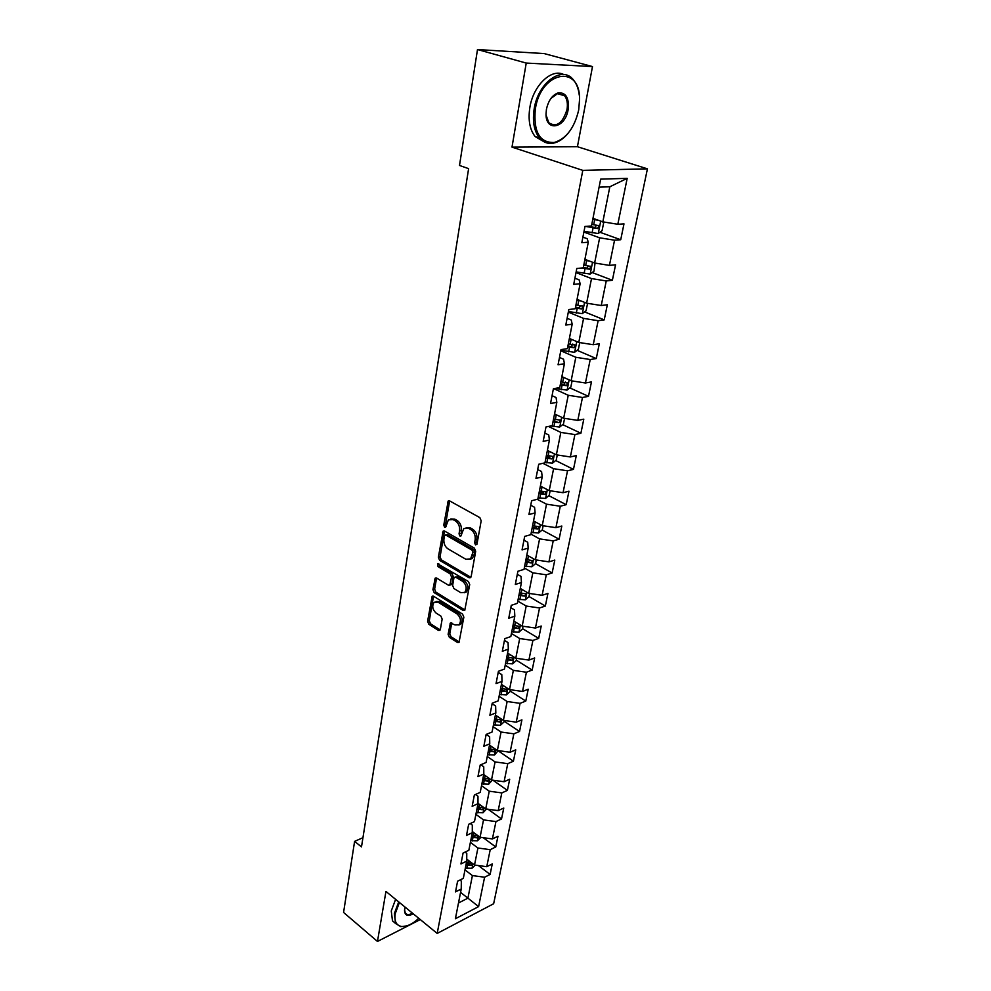 <?xml version="1.0" encoding="UTF-8"?>
<svg xmlns="http://www.w3.org/2000/svg" width="991" height="991" viewBox="0 0 991 991"><rect width="100%" height="100%" fill="white"/><g stroke="black" fill="none" stroke-linecap="round" stroke-linejoin="round"><path stroke-width="1.49" d="M475.531 544.926L476.993 544.084L481.18 520.795L479.867 517.636L449.629 500.901L448.205 501.012L443.757 525.143L444.637 527.299L445.64 527.224L448.378 519.866L452.974 519.557L455.451 520.944C458.598 523.186 459.96 526.494 459.564 530.879L459.044 533.852L459.948 536.032L460.976 535.958L463.726 528.612L468.47 528.277L470.998 529.702C474.194 531.981 475.581 535.326 475.16 539.736L474.627 542.734L475.531 544.926M448.105 634.29L449.357 637.337L457.495 642.515L459.006 642.465L463.85 617.22L462.586 614.135L433.562 596.235L432.138 596.285L427.604 621.283L428.83 624.293L438.431 630.4L439.88 630.35L440.363 629.384L442.147 619.115L440.896 616.068L436.09 613.07C432.448 609.564 431.803 605.959 434.12 602.268L437.96 602.119L457.037 613.925C460.741 617.43 461.422 621.047 459.093 624.801L455.08 624.949L450.41 623.005L448.105 634.29L449.79 633.732L451.041 636.779L459.18 641.945L457.495 642.515M385.945 891.429L377.472 941.45L343.567 912.451L354.605 841.371L361.492 846.909L468.619 168.643L459.502 165.46L477.489 49.55L526.233 63.065L512 147.126L582.795 170.365L437.192 933.423L385.945 891.429M469.09 577.79L470.614 577.703L471.146 576.651L475.692 551.306L474.392 548.159L444.55 531.052L443.126 531.139L438.356 557.264L439.608 560.311L469.09 577.79L470.799 577.282L441.329 559.841L439.608 560.311M469.709 584.616L464.742 610.431L463.231 610.493L434.169 592.643L432.918 589.608L435.198 578.137L436.622 578.075L448.366 585.161L449.827 585.099L451.562 577.035L450.298 573.962L438.022 566.629L437.514 563.755L468.421 581.506L469.709 584.616M582.795 170.365L647.433 168.842L493.642 903.742L437.192 933.423M478.43 865.577L490.111 874.434L492.267 863.941L486.754 866.691L490.223 849.671L495.76 846.971L497.965 836.268L492.416 838.931L495.958 821.576L501.52 818.962L503.775 808.037L498.188 810.626L501.805 792.924L507.404 790.384L509.696 779.236L504.085 781.738L507.764 763.665L513.4 761.224L515.741 749.853L510.092 752.256L513.858 733.823L519.532 731.469L521.923 719.85L516.237 722.166L520.077 703.337L525.775 701.083L528.215 689.24L522.505 691.445L526.419 672.22L532.167 670.077L534.657 657.962L528.897 660.08L532.91 640.446L538.683 638.402L541.222 626.039L535.437 628.034L539.538 607.979L545.335 606.046L547.936 593.411L542.114 595.306L546.301 574.805L552.136 572.984L554.799 560.088L548.94 561.847L553.213 540.9L559.097 539.203L561.81 526.023L555.914 527.658L560.287 506.24L566.195 504.679L568.97 491.189L563.049 492.713L567.521 470.812L573.467 469.375L576.304 455.587L570.345 456.962L574.916 434.566L580.887 433.265L583.798 419.168L577.803 420.395L582.473 397.478L588.493 396.338L591.466 381.907L585.433 382.997L590.215 359.535L596.272 358.556L599.307 343.778L593.237 344.707L598.143 320.7L604.225 319.87L607.334 304.757L601.24 305.513L606.257 280.936L612.376 280.28L615.56 264.808L609.428 265.39L614.556 240.206L620.725 239.735L623.983 223.879L617.814 224.276L627.179 178.343L600.67 179.136L591.478 225.985L584.987 226.406L581.816 242.708L588.282 242.213L587.192 238.72L582.906 237.146M490.111 874.434L484.599 877.221L478.603 906.616L455.389 918.744L461.236 889.001L455.513 891.888L457.594 881.21L463.33 878.348L466.711 861.142L460.951 863.941L463.07 853.053L468.842 850.266L472.298 832.7L466.501 835.425L468.669 824.301L474.478 821.613L477.996 803.689L472.162 806.327L474.367 794.968L480.214 792.366L483.819 774.058L477.947 776.61L480.201 765.015L486.085 762.5L489.752 743.82L483.843 746.273L486.147 734.43L492.069 732.015L495.822 712.938L489.876 715.279L492.23 703.189L498.188 700.872L502.016 681.387L496.033 683.629L498.436 671.279L504.444 669.074L508.346 649.155L502.326 651.285L504.778 638.662L510.823 636.569L514.825 616.216L508.755 618.235L511.269 605.328L517.352 603.346L521.439 582.547L515.332 584.442L517.897 571.25L524.016 569.391L528.191 548.122L522.059 549.894L524.685 536.391L530.842 534.669L535.115 512.917L528.934 514.552L531.622 500.74L537.816 499.154L542.188 476.906L535.958 478.405L538.708 464.271L544.951 462.834L549.423 440.054L543.167 441.404L545.979 426.948L552.247 425.659L556.831 402.346L550.525 403.535L553.412 388.732L559.729 387.605L564.412 363.734L558.069 364.775L561.017 349.612L567.385 348.646L572.179 324.206L565.799 325.06L568.822 309.539L575.214 308.746L580.131 283.711L573.715 284.392L576.812 268.474L583.241 267.867L588.282 242.213M470.391 842.375L477.922 848.011L474.516 865.044L466.724 859.123M465.064 852.087L466.773 853.387L466.711 861.142M474.516 865.044L486.754 866.691M477.922 848.011L490.223 849.671M475.903 814.329L483.521 819.891L480.065 837.259L472.298 831.511M470.242 823.571L472.311 825.107L472.298 832.7M480.065 837.259L492.416 838.931M483.521 819.891L495.958 821.576M481.527 785.702L489.257 791.19L485.714 808.916L477.996 803.342M475.494 794.472L477.972 796.244L477.996 803.689M485.714 808.916L498.188 810.626M489.257 791.19L501.805 792.924M487.262 756.505L495.091 761.918L491.486 780.004L483.719 774.541M480.833 764.742L483.744 766.786L483.819 774.058M491.486 780.004L504.085 781.738M495.091 761.918L507.764 763.665M493.122 726.7L501.062 732.027L497.371 750.497L489.504 745.108M486.222 734.405L489.628 736.709L489.752 743.82M497.371 750.497L510.092 752.256M501.062 732.027L513.858 733.823M499.092 696.277L507.144 701.517L503.378 720.37L495.401 715.068M492.131 703.697L495.649 706.013L495.822 712.938M503.378 720.37L516.237 722.166M507.144 701.517L520.077 703.337M505.199 665.209L513.363 670.362L509.523 689.612L501.421 684.409M498.225 672.369L501.793 674.648L502.016 681.387M509.523 689.612L522.505 691.445M513.363 670.362L526.419 672.22M511.43 633.484L519.705 638.538L515.778 658.21L507.578 653.094M504.444 640.384L508.061 642.614L508.346 649.155M515.778 658.21L528.897 660.08M519.705 638.538L532.91 640.446M517.798 601.091L526.196 606.034L522.183 626.126L513.858 621.109M510.811 607.706L514.478 609.886L514.825 616.216M522.183 626.126L535.437 628.034M526.196 606.034L539.538 607.979M524.289 567.979L532.824 572.823L528.723 593.349L520.275 588.443M517.302 574.309L521.031 576.44L521.439 582.547M528.723 593.349L542.114 595.306M532.824 572.823L546.301 574.805M530.941 534.149L539.587 538.881L535.4 559.853L526.828 555.059M523.942 540.169L527.732 542.25L528.191 548.122M535.4 559.853L548.94 561.847M539.587 538.881L553.213 540.9M537.233 499.315L546.512 504.184L542.238 525.626L533.53 520.944M530.742 505.261L534.57 507.293L535.115 512.917M542.238 525.626L555.914 527.658M546.512 504.184L560.287 506.24M542.87 463.305L553.597 468.693L549.212 490.632L540.38 486.073M537.679 469.561L541.582 471.543L542.188 476.906M549.212 490.632L563.049 492.713M553.597 468.693L567.521 470.812M548.419 426.44L560.832 432.41L556.36 454.832L547.391 450.41M544.79 433.042L548.741 434.962L549.423 440.054M556.36 454.832L570.345 456.962M560.832 432.41L574.916 434.566M553.783 388.67L568.239 395.273L563.656 418.227L554.551 413.928M552.061 395.682L556.075 397.54L556.831 402.346M563.656 418.227L577.803 420.395M568.239 395.273L582.473 397.478M560.795 350.764L575.821 357.28L571.138 380.767L561.885 376.617M559.494 357.441L563.582 359.238L564.412 363.734M571.138 380.767L585.433 382.997M575.821 357.28L590.215 359.535M568.314 312.128L583.575 318.396L578.781 342.44L569.379 338.439M567.112 318.297L571.262 320.019L572.179 324.206M578.781 342.44L593.237 344.707M583.575 318.396L598.143 320.7M576.006 272.575L591.516 278.582L586.61 303.196L577.059 299.356M574.916 278.211L579.128 279.858L580.131 283.711M586.61 303.196L601.24 305.513M591.516 278.582L606.257 280.936M583.885 232.08L599.654 237.803L594.625 263.011L584.925 259.345M594.625 263.011L609.428 265.39M599.654 237.803L614.556 240.206M627.179 178.343L609.837 186.779L602.838 221.848L592.965 218.367M602.838 221.848L617.814 224.276M512 147.126L577.431 146.718L592.494 66.57L526.233 63.065M592.494 66.57L544.183 53.576L477.489 49.55M377.472 941.45L420.295 919.574M577.431 146.718L647.433 168.842M362.941 837.692L354.605 841.371M609.837 186.779L599.097 187.163M460.567 892.395L467.913 898.156L472.41 875.586L464.99 869.887M458.486 902.987L467.913 898.156L478.603 906.616M459.948 880.033L461.335 881.11L461.236 889.001M472.41 875.586L484.599 877.221M599.914 232.266L620.725 239.735M592.172 272.537L612.376 280.28M584.579 311.88L604.225 319.87M577.134 350.331L596.272 358.556M569.837 387.902L588.493 396.338M553.325 420.172L555.901 421.398M562.702 424.631L580.887 433.265M546.314 455.872L549.832 457.619M555.703 460.542L573.467 469.375M539.723 490.929L543.303 492.787M548.841 495.661L566.195 504.679M534.867 526.11L536.763 527.125M542.127 530.036L559.097 539.203M529.553 560.287L530.259 560.695M535.536 563.656L552.136 572.984M528.996 596.52L545.335 606.046M522.567 628.678L538.683 638.402M516.274 660.155L532.167 670.077M510.117 691L525.775 701.083M504.085 721.213L519.532 731.469M498.163 750.806L513.4 761.224M492.923 780.202L507.404 790.384M488.067 809.238L501.52 818.962M483.236 837.692L495.76 846.971M476.956 544.232L476.882 539.277C477.303 534.855 475.915 531.523 472.719 529.244L470.998 529.702M466.166 527.658L470.192 527.831L472.719 529.244M450.794 518.937L454.696 519.111L457.173 520.51C460.32 522.74 461.695 526.048 461.286 530.433L461.348 535.313M449.654 500.926L445.479 524.697L446.012 526.555M444.55 531.052L440.066 556.793L441.329 559.841M472.905 552.321L472.001 550.129L445.826 535.078L444.439 535.92L443.918 539.005C443.534 543.316 444.885 546.598 447.969 548.841L465.77 559.221L470.589 558.912L472.905 552.321L474.627 551.838L473.723 549.646L472.001 550.129M445.516 534.954L447.548 534.62L473.723 549.646M469.92 559.395L472.298 558.428L474.07 554.96L472.348 555.456M474.627 551.838L474.07 554.96M463.231 610.493L464.928 609.948L435.867 592.135L434.169 592.643M436.585 578.05L434.628 589.1L435.867 592.135M450.608 584.863L452.045 583.55L453.271 576.539L452.007 573.467L439.731 566.146L438.022 566.629M438.877 563.916L439.731 566.146M460.716 592.643L464.742 592.432C467.17 588.58 466.501 584.901 462.723 581.383L455.848 577.282L454.374 577.357L453.841 578.397L452.627 585.433L453.89 588.505L460.716 592.643M464.395 592.717L466.451 591.912C468.879 588.072 468.198 584.38 464.42 580.862L462.723 581.383M455.315 577.072L457.557 576.774L464.42 580.862M451.785 622.893L449.79 633.732M458.808 625.036L460.79 624.243C463.119 620.502 462.438 616.885 458.734 613.392L457.037 613.925M436.09 601.525L439.657 601.599L458.734 613.392M433.513 596.21L429.289 620.75L430.515 623.76L440.115 629.842L438.431 630.4M598.391 220.275L592.779 219.333M595.034 219.098L592.915 218.664M602.367 221.687L603.668 222.777L602.082 230.68L598.168 233.542L584.046 231.287M585.458 226.369L597.635 228.537L598.96 225.675L591.788 224.375M596.57 225.23L594.761 227.509L588.134 226.196M578.707 109.927L579.574 99.174C580.045 63.82 540.9 71.34 535.338 109.022C533.294 131.791 539.612 142.939 554.279 142.493C566.344 138.703 574.495 127.851 578.707 109.927M568.066 133.327C563.594 138.728 558.775 141.986 553.61 143.113C548.035 144.166 543.303 142.431 539.414 137.922C534.05 130.973 532.303 121.274 534.186 108.837C538.063 82.637 562.244 65.121 573.355 79.8C576.564 83.653 578.533 88.794 579.277 95.223M568.116 109.704C565.316 128.198 545.731 132.298 546.029 113.977L546.437 109.258C548.444 100.351 552.433 94.863 558.404 92.795C566.059 92.485 569.292 98.121 568.116 109.704M546.078 115.129L548.803 122.698C556.558 127.74 562.615 123.355 567.001 109.518C567.954 103.659 567.137 99.063 564.56 95.731L557.747 93.451L550.872 98.493M544.307 141.924L535.128 136.56C529.739 129.623 527.98 119.936 529.851 107.523C533.183 85.536 551.529 67.958 563.817 74.573M562.999 94.331L563.507 95.421M399.41 902.454L395.236 913.677C394.17 921.159 396.227 925.408 401.417 926.436C406.57 926.907 412.355 924.207 418.759 918.323M406.471 925.966L400.686 926.635L395.57 923.426L394.344 913.553L398.716 901.897M413.247 913.801C407.697 916.712 404.786 915.548 404.526 910.32L405.133 907.149M404.563 909.788L405.282 913.008C406.744 914.966 409.159 915.027 412.516 913.194M395.632 923.525L392.486 920.862L391.259 910.989L395.607 899.345M589.571 261.104L584.74 260.249M585.78 259.667L584.888 259.481M595.046 263.073L593.993 271.175L590.103 274.073L576.143 271.881M581.915 267.991L589.558 269.218L590.884 266.43L583.773 265.154M588.555 266.009L586.734 268.14L583.315 267.483M581.073 300.967L576.898 300.186M587.576 303.345L586.09 310.728L582.237 313.664L568.438 311.508M575.362 308.015L581.68 308.944L583.005 306.231L575.957 304.993M580.714 305.835L578.893 307.817L575.523 307.16M572.848 339.913L569.23 339.195M579.735 342.589L578.372 349.365L574.545 352.325L560.906 350.232M567.732 346.85L573.987 347.754L575.3 345.103L568.314 343.889M572.773 344.038L571.237 346.577L567.917 345.921M564.87 377.955L561.748 377.323M572.067 380.916L570.828 387.109L567.038 390.107L555.171 388.422M560.274 384.793L566.456 385.672L567.781 383.083L560.844 381.894M565.328 382.018L563.768 384.458L560.472 383.802M557.128 415.142L554.427 414.572M564.585 418.363L563.458 424.012L559.692 427.034L550.612 425.994M552.99 421.869L559.11 422.723L560.423 420.196L553.548 419.044M559.11 422.723L553.201 420.816M549.596 451.5L547.28 450.979M557.276 454.98L556.248 460.084L552.52 463.131L545.013 462.475M545.88 458.115L551.925 458.957L553.226 456.479L546.413 455.365M551.925 458.957L546.091 457M542.263 487.039L540.281 486.581M550.129 490.768L549.2 495.364L545.496 498.436L538.076 497.829M538.906 493.568L544.901 494.373L546.202 491.957L539.438 490.867M544.901 494.373L539.141 492.391M532.105 528.228L538.026 529.021L539.327 526.667L534.347 525.998L535.165 521.823L533.443 521.402M543.13 525.763L542.312 529.875L538.633 532.972L531.287 532.402M534.347 525.998L532.625 525.589M538.026 529.021L532.34 527.001M528.153 555.802L526.754 555.468M536.292 559.989L535.561 563.631L531.919 566.753L524.635 566.233M525.441 562.145L531.3 562.913L532.588 560.609L525.948 559.568M531.3 562.913L525.688 560.869M521.377 589.075L520.201 588.803M529.603 593.473L528.959 596.681L525.341 599.803L518.132 599.332M518.925 595.343L524.722 596.087L526.01 593.82L519.42 592.816M524.722 596.087L519.185 594.005M514.763 621.654L513.796 621.419M523.05 626.25L522.505 629.012L518.912 632.171L511.777 631.725M512.545 627.823L518.281 628.542L519.557 626.324L513.028 625.346M518.281 628.542L512.818 626.436M508.309 653.552L507.528 653.354M516.645 658.321L516.175 660.687L512.607 663.846L505.546 663.45M506.29 659.622L511.975 660.328L513.251 658.148L506.773 657.194M511.975 660.328L506.574 658.185M502.016 684.781L501.384 684.62M510.365 689.736L509.981 691.693L506.438 694.864L499.439 694.505M500.182 690.764L505.806 691.445L507.07 689.315L500.641 688.386M505.806 691.445L500.467 689.29M504.221 720.482L503.911 722.067L500.405 725.251L493.468 724.929M494.187 721.262L499.761 721.931L501.012 719.838L494.645 718.933M499.761 721.931L494.484 719.739M498.213 750.608L494.484 755.018L487.609 754.733M488.315 751.141L493.828 751.785L495.091 749.729L488.761 748.862M493.828 751.785L488.625 749.58M492.316 780.115L488.687 784.191L481.874 783.931M482.567 780.413L488.03 781.044L489.281 779.025L483.001 778.183M488.03 781.044L482.877 778.815M486.531 809.04L483.001 812.781L476.25 812.558M476.931 809.102L482.344 809.721L483.583 807.739L477.365 806.909M482.344 809.721L477.253 807.467M480.87 837.37L477.427 840.802L470.737 840.616M471.406 837.222L476.77 837.829L477.996 835.871L471.827 835.079M476.77 837.829L471.741 835.562M475.234 865.143L471.964 868.277L465.336 868.116M472.174 863.26L466.402 862.69M465.993 864.796L471.295 865.378L472.583 863.57M471.295 865.378L466.327 863.099M476.882 539.277L475.16 539.736M470.192 527.831L468.47 528.277M460.765 533.393L459.044 533.852M461.286 530.433L459.564 530.879M457.173 520.51L455.451 520.944M454.696 519.111L452.974 519.557M445.479 524.697L443.757 525.143M449.344 501.756L447.61 502.177M476.349 542.263L474.627 542.734M440.066 556.793L438.356 557.264M444.278 531.808L442.556 532.254M447.548 534.62L445.826 535.078M434.628 589.1L432.918 589.608M436.387 578.682L434.677 579.178M452.045 583.55L450.348 584.058M453.271 576.539L451.562 577.035M452.007 573.467L450.298 573.962M457.557 576.774L455.848 577.282M451.611 623.438L449.914 623.983M439.657 601.599L437.96 602.119M430.515 623.76L428.83 624.293M429.289 620.75L427.604 621.283M433.327 596.793L431.63 597.313M451.041 636.779L449.357 637.337M598.267 233.48L600.719 221.104M593.683 224.759L594.674 219.729M592.073 232.947L593.064 227.93M594.761 227.509L597.635 228.537M590.202 273.999L592.544 262.219M585.656 265.551L586.622 260.633M584.083 273.541L585.037 268.648M586.734 268.14L589.558 269.218M582.336 313.59L584.566 302.366M577.803 305.377L578.756 300.583M576.266 313.181L577.208 308.399M578.893 307.817L581.68 308.944M574.644 352.251L576.762 341.573M570.135 344.286L571.064 339.591M568.636 351.904L569.552 347.246M571.237 346.577L573.987 347.754M567.137 390.033L569.144 379.875M562.653 382.291L563.557 377.707M561.179 389.748L562.083 385.189M563.768 384.458L566.456 385.672M559.791 426.96L561.711 417.31M555.332 419.441L556.211 414.969M553.895 426.725L554.774 422.265M552.606 463.057L554.44 453.89M548.184 455.761L549.039 451.376M546.772 462.884L547.639 458.523M545.595 498.362L547.329 489.653M541.185 491.263L542.027 486.99M539.81 498.225L540.652 493.964M538.72 532.885L540.368 524.623M532.997 532.811L533.827 528.637M532.006 566.666L533.567 558.825M527.646 559.965L528.438 555.963M526.332 566.629L527.138 562.554M525.441 599.728L526.915 592.296M521.105 593.213L521.861 589.36M519.817 599.728L520.597 595.74M518.999 632.085L520.399 625.048M514.688 625.755L515.419 622.051M513.437 632.134L514.205 628.22M512.706 663.772L514.019 657.107M508.42 657.603L509.114 654.048M507.181 663.859L507.937 660.031M506.537 694.79L507.788 688.497M502.276 688.795L502.945 685.376M501.062 694.914L501.805 691.161M500.492 725.177L501.669 719.231M496.256 719.342L496.9 716.059M495.066 725.338L495.797 721.659M494.571 754.944L495.686 749.345M490.359 749.258L490.979 746.124M489.195 755.142L489.913 751.537M488.774 784.104L489.827 778.839M484.587 778.579L485.181 775.569M483.447 784.339L484.141 780.809M483.088 812.694L484.079 807.739M478.926 807.318L479.495 804.419M477.811 812.954L478.492 809.511M477.513 840.727L478.442 836.057M473.376 835.487L473.921 832.713M472.286 841.012L472.955 837.63M472.05 868.203L472.918 863.83M467.938 863.099L468.458 860.436M466.86 868.525L467.517 865.205M449.245 500.752L448.205 501.012M444.104 530.891L443.126 531.139M472.298 558.428L470.589 558.912M436.102 577.877L435.198 578.137M451.524 584.591L449.827 585.099M438.171 563.569L437.514 563.755M466.451 591.912L464.742 592.432M451.277 622.72L450.41 623.005M460.79 624.243L459.093 624.801M433.005 596.025L432.138 596.285M598.068 225.366L598.96 225.675M535.128 136.56L539.414 137.922M564.56 95.731L557.202 93.6M557.747 93.451L558.404 92.795M554.279 142.493L553.61 143.113M392.486 920.862L395.57 923.426M401.417 926.436L400.686 926.635M590.079 266.121L590.884 266.43M582.25 305.922L583.005 306.231M574.594 344.806L575.3 345.103M567.125 382.786L567.781 383.083M559.804 419.911L560.423 420.196"/></g></svg>
